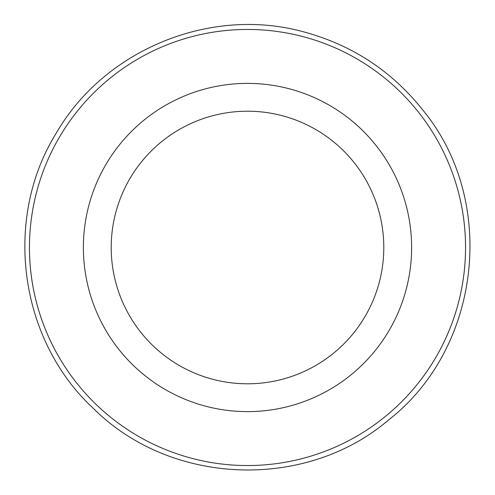 <?xml version="1.0" encoding="UTF-8"?>
<svg xmlns="http://www.w3.org/2000/svg" width="495" height="495" viewBox="0 0 495 495"><rect width="100%" height="100%" fill="white"/><g stroke="black" fill="none" stroke-linecap="round" stroke-linejoin="round"><path stroke-width="0.74" d="M83.383 247.5A164.111 164.111 0 0 0 329.559 389.627A164.111 164.111 0 0 0 329.559 105.373A164.111 164.111 0 0 0 83.383 247.5M111.208 247.5A136.292 136.292 0 0 1 315.649 129.467A136.292 136.292 0 0 1 315.649 365.533A136.292 136.292 0 0 1 111.208 247.5M29.453 247.5A218.047 218.047 0 0 0 438.193 353.244A218.047 218.047 0 0 0 302.111 36.401A218.047 218.047 0 0 0 29.453 247.5M94.075 409.093C19.225 340.517 2.63 219.167 56.331 133.019C104.649 49.37 211.062 5.971 304.103 31.983C353.028 45.299 393.098 71.942 424.314 111.901C497.494 202.622 480.577 348.418 388.587 419.97C305.718 490.731 171.493 485.768 94.075 409.093"/></g></svg>
